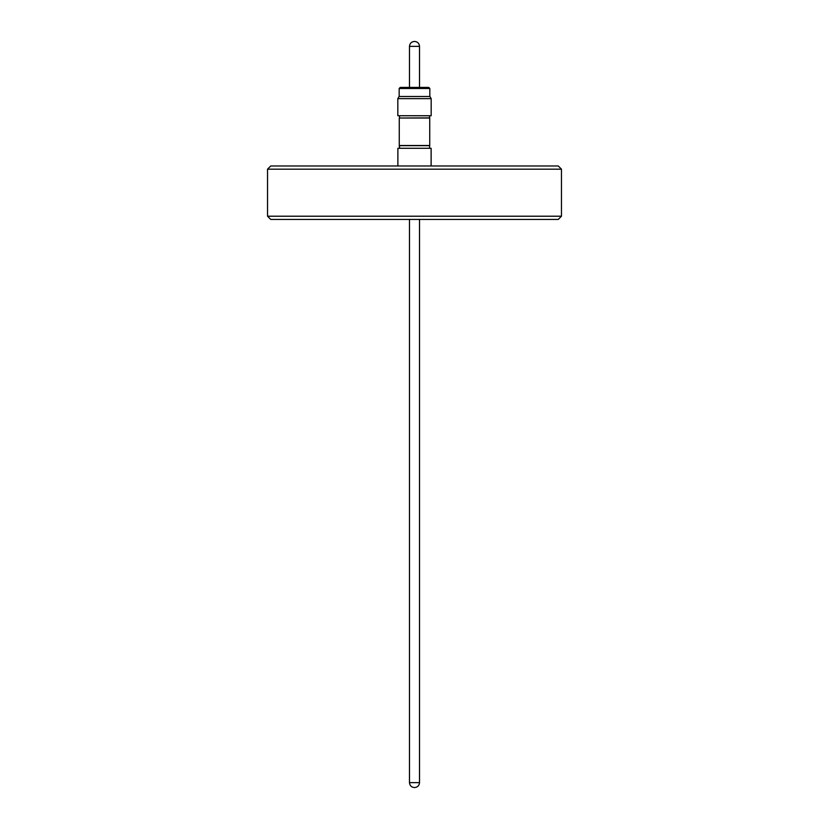<?xml version="1.0" encoding="UTF-8"?>
<svg xmlns="http://www.w3.org/2000/svg" width="829" height="829" viewBox="0 0 829 829"><rect width="100%" height="100%" fill="white"/><g stroke="black" fill="none" stroke-linecap="round" stroke-linejoin="round"><path stroke-width="1.24" d="M397.879 148.298L397.879 165.976L397.879 148.298L431.121 148.298L431.121 165.976M429.463 145.666L399.537 145.666L399.537 148.298L399.267 145.51L429.733 145.51L429.463 148.298M429.463 115.739L429.733 118.029L399.267 118.029L399.267 145.51M429.463 117.873L399.267 118.029M431.173 98.641L397.827 98.641L397.827 115.739L431.173 115.739L431.173 98.641L429.94 96.496L399.06 96.496L397.827 98.641L397.827 115.739M429.836 96.496L429.836 88.485L399.163 88.485L400.231 87.418L428.22 87.418M267.529 169.189L561.471 169.189L558.269 165.976L270.731 165.976L267.529 169.189L267.529 216.214L561.471 216.214L558.269 219.426L270.731 219.426L267.529 216.214M409.474 782.638L409.474 219.426L409.474 782.638C409.764 785.623 411.402 787.26 414.396 787.55C411.402 787.26 409.764 785.623 409.474 782.638L419.526 782.638L419.526 219.426M419.526 87.418L419.526 46.362L409.474 46.362C409.764 43.377 411.402 41.74 414.396 41.45C411.402 41.74 409.764 43.377 409.474 46.362L409.474 87.418L409.474 46.362M399.163 88.485L399.163 96.496L399.163 88.485L400.231 87.418M399.537 115.739L399.537 117.873L399.537 115.739M419.526 782.638C419.236 785.623 417.598 787.26 414.604 787.55C417.598 787.26 419.236 785.623 419.526 782.638M429.733 118.029L429.733 145.51M429.836 88.485L428.769 87.418L429.836 88.485M419.526 46.362C419.236 43.377 417.598 41.74 414.604 41.45C417.598 41.74 419.236 43.377 419.526 46.362M561.471 169.189L561.471 216.214M399.06 96.496L397.827 98.641"/></g></svg>
